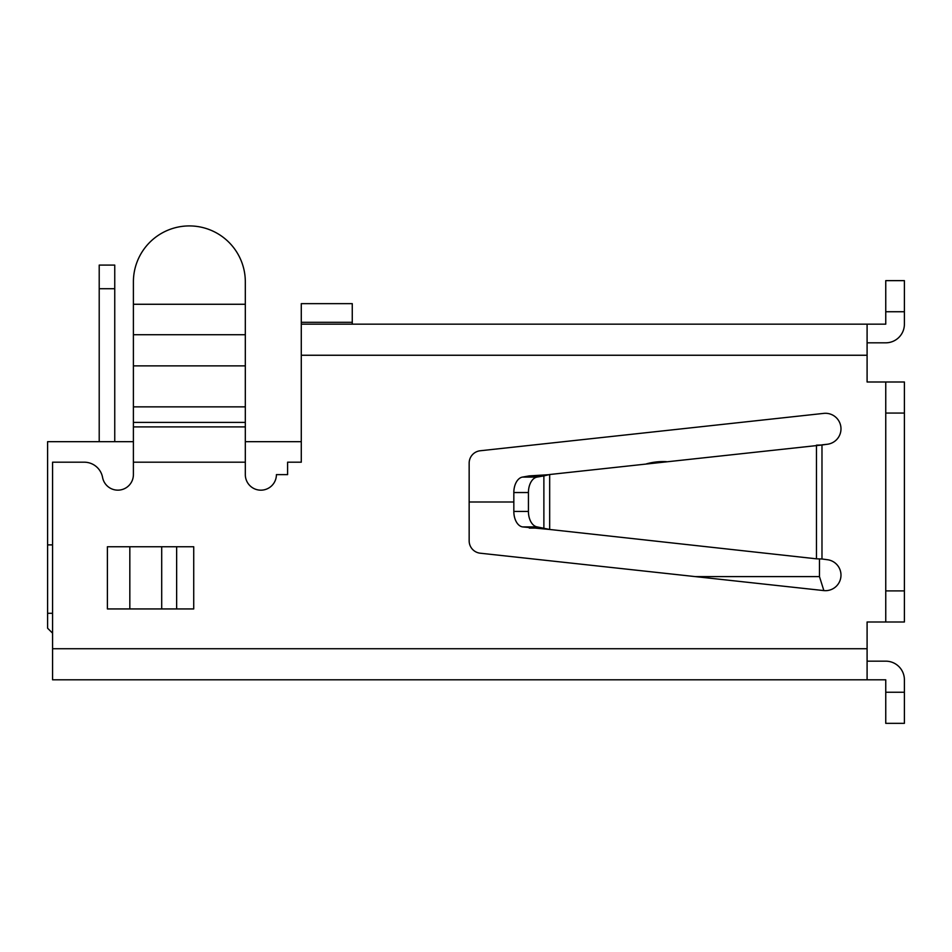 <?xml version="1.0" encoding="UTF-8"?>
<svg xmlns="http://www.w3.org/2000/svg" width="952" height="952" viewBox="0 0 952 952"><rect width="100%" height="100%" fill="white"/><g stroke="black" fill="none" stroke-linecap="round" stroke-linejoin="round"><path stroke-width="1.43" d="M823.873 590.609L819.47 576.603L819.47 558.907M513.83 501.99L469.157 501.99M52.574 613.29L47.6 613.29L47.6 628.213L52.574 633.187M301.284 441.68L245.319 441.68M133.399 441.68L47.6 441.68L47.6 544.889L52.574 544.889M193.72 546.757L193.72 608.935L176.644 608.935L176.644 546.757L193.72 546.757L193.72 608.935L107.397 608.935L107.397 546.757L193.72 546.757M47.6 544.889L47.6 613.29M885.753 621.989L904.4 621.989L904.4 590.906L885.753 590.906L885.753 621.989L867.093 621.989L867.093 679.811L52.574 679.811L52.574 462.196L84.228 462.196A18.647 18.647 0 0 1 102.578 477.452A15.541 15.541 0 0 0 133.399 474.632L133.399 462.196L245.319 462.196L245.319 474.632A15.541 15.541 0 0 0 260.872 490.173A15.541 15.541 0 0 0 276.413 474.632L287.599 474.632L287.599 462.196L301.284 462.196L301.284 303.64L352.264 303.64L352.264 324.168M301.284 322.3L352.264 322.3M666.436 461.66A62.177 62.177 0 0 0 646.444 463.862M99.21 441.68L99.21 265.096L114.752 265.096L114.752 288.718L99.21 288.718M114.752 441.68L114.752 288.718M529.288 528.086L543.878 528.086L543.878 475.893L549.673 474.512L549.673 529.467L522.47 526.896A15.541 9.675 -90 0 1 513.83 511.438L513.83 492.541A15.541 9.675 -90 0 1 522.47 477.083L529.288 475.893L543.878 475.893L537.059 477.083L522.47 477.083M513.83 492.541L528.431 492.541L528.431 511.438A15.541 9.675 -90 0 0 537.059 526.896L548.745 529.276M840.985 428.84A15.541 15.541 0 0 1 827.121 444.286L821.981 445L821.981 558.979L827.121 559.681A15.541 15.541 0 0 1 840.985 575.139A15.541 15.541 0 0 1 823.754 590.585L480.248 553.207A12.435 12.435 0 0 1 469.157 540.855L469.157 463.124A12.435 12.435 0 0 1 480.248 450.76L823.754 413.382A15.541 15.541 0 0 1 840.985 428.84M821.981 558.979L816.471 558.824L816.471 445.155L821.981 445L549.673 474.512M528.431 492.541A15.541 9.675 -90 0 1 537.059 477.083M529.288 475.893L548.745 474.703L529.288 475.893M816.471 558.824L549.673 529.467M821.338 445.024L821.981 444.977M301.284 355.251L867.093 355.251L867.093 381.99L904.4 381.99L904.4 590.906M827.121 444.286L821.957 444.858M245.319 462.196L245.319 281.887A55.954 55.954 0 0 0 189.365 225.921A55.954 55.954 0 0 0 133.399 281.887L133.399 462.196M133.399 304.271L245.319 304.271L245.319 281.887M867.093 355.251L867.093 324.168L301.284 324.168M885.753 590.906L885.753 381.99M867.093 679.811L885.753 679.811L885.753 723.341L904.4 723.341L904.4 679.811A18.647 18.647 0 0 0 885.753 661.164L867.093 661.164M245.319 406.861L133.399 406.861M867.093 342.815L885.753 342.815A18.647 18.647 0 0 0 904.4 324.168L904.4 280.638L885.753 280.638L885.753 324.168L867.093 324.168M819.47 576.603L695.186 576.603M537.059 526.896L522.47 526.896M528.431 511.438L513.83 511.438M161.697 608.935L161.697 546.757M129.829 608.935L129.829 546.757M867.093 648.728L52.574 648.728M245.319 426.901L133.399 426.901M885.753 692.247L904.4 692.247M885.753 413.073L904.4 413.073M245.319 422.402L133.399 422.402M245.319 365.877L133.399 365.877M245.319 334.723L133.399 334.723M904.4 311.732L885.753 311.732"/></g></svg>
